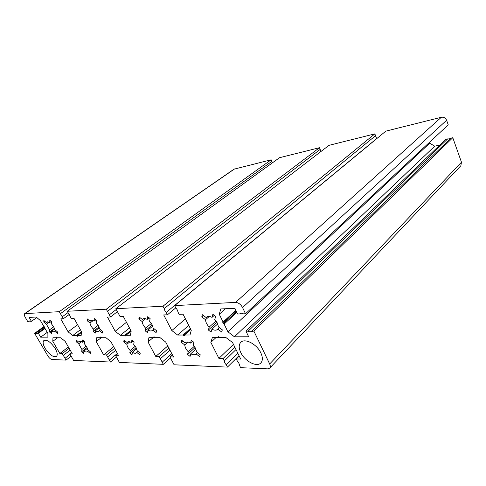 <?xml version="1.0" encoding="UTF-8"?>
<svg xmlns="http://www.w3.org/2000/svg" width="486" height="486" viewBox="0 0 486 486"><rect width="100%" height="100%" fill="white"/><g stroke="black" fill="none" stroke-linecap="round" stroke-linejoin="round"><path stroke-width="0.73" d="M54.857 329.702L53.746 326.896L51.644 324.101L51.698 321.823L49.803 320.244L49.754 322.522L46.881 321.993L46.431 322.631L43.843 320.456L43.825 322.084L46.407 324.253L49.608 329.794L49.56 332.005L51.419 333.566L51.467 331.361L54.389 331.902L54.815 331.312L57.427 333.511L57.482 331.908L54.857 329.702M99.587 328.949L98.482 325.881L96.21 322.838L96.453 320.347L94.327 318.628L94.096 321.118C92.595 320.231 91.441 320.061 90.633 320.62L90.147 321.246L87.249 318.883L87.103 320.657L89.995 323.014C90.366 325.049 91.483 327.06 93.355 329.052L93.124 331.464L95.201 333.165L95.438 330.759C96.963 331.677 98.136 331.847 98.956 331.276L99.405 330.705L102.339 333.098L102.528 331.343L99.587 328.949M153.157 328.038L152.088 324.672L149.609 321.325L150.119 318.579L147.708 316.684L147.209 319.436C145.375 318.409 143.947 318.263 142.933 319.004L142.447 319.588L139.166 317L138.838 318.95L142.112 321.538C142.386 323.773 143.558 325.985 145.636 328.165L145.156 330.814L147.507 332.685L147.999 330.043C149.864 331.106 151.316 331.252 152.349 330.486L152.78 329.976L156.109 332.606L156.492 330.674L153.157 328.038M137.101 350.673L136.056 347.557L133.717 344.41L134.124 341.919L131.876 340.109L131.475 342.6C129.738 341.579 128.413 341.409 127.502 342.077L127.101 342.563L124.033 340.079L123.772 341.852L126.828 344.337C127.125 346.39 128.243 348.456 130.199 350.521L129.811 352.933L132.01 354.725L132.405 352.32C134.166 353.371 135.515 353.553 136.445 352.854L136.797 352.429L139.907 354.95L140.223 353.201L137.101 350.673M218.469 326.938L217.491 323.196L214.769 319.478L215.663 316.416L212.88 314.32L212.005 317.388C209.673 316.167 207.85 316.076 206.55 317.115L206.143 317.571L202.364 314.703L201.775 316.878L205.542 319.739C205.657 322.224 206.89 324.672 209.223 327.09L208.385 330.03L211.082 332.102L211.939 329.168C214.314 330.431 216.167 330.523 217.497 329.447L217.825 329.089L221.659 332.005L222.321 329.86L218.469 326.938M87.699 349.604L86.623 346.749L84.467 343.875L84.649 341.597L82.656 339.933L82.48 342.217C81.047 341.33 79.959 341.142 79.224 341.658L78.817 342.187L76.089 339.914L75.98 341.537L78.702 343.809L81.915 349.477L81.745 351.688L83.701 353.328L83.878 351.123C85.336 352.034 86.435 352.222 87.182 351.7L87.559 351.214L90.317 353.516L90.469 351.913L87.699 349.604M260.861 352.951C256.9 344.143 244.744 337.837 240.795 342.338C238.699 344.665 238.693 348.061 240.764 352.526C244.75 361.213 256.863 367.586 260.879 362.896C262.841 360.624 262.835 357.313 260.861 352.951M55.264 348.614C50.963 342.241 47.197 339.514 43.965 340.443C42.568 341.828 42.95 344.477 45.119 348.395C49.402 354.737 53.162 357.429 56.406 356.481C57.767 355.126 57.384 352.502 55.264 348.614M196.66 351.961L195.676 348.529L193.118 345.06L193.853 342.314L191.277 340.309L190.561 343.061C188.392 341.865 186.733 341.725 185.579 342.642L185.245 343.019L181.74 340.279L181.26 342.235L184.747 344.969C184.917 347.229 186.089 349.501 188.27 351.785L187.578 354.428L190.081 356.402L190.791 353.765C192.991 355.005 194.679 355.145 195.858 354.197L196.125 353.893L199.673 356.681L200.22 354.756L196.66 351.961M44.657 327.102L44.645 327.856L47.901 333.475L47.889 337.163L40.678 337.181L38.4 333.275L37.27 333.596L34.615 333.311L47.841 355.91C49.214 358.042 50.611 359.245 52.032 359.512L66.06 360.12L62.287 353.589L59.863 353.516L52.804 341.33L52.956 337.752L56.376 337.746L56.34 337.017L57.281 337.746L60.756 337.746L65.179 341.409L72.335 353.899L69.808 353.82L73.611 360.448L110.462 362.04L106.507 354.944L103.639 354.859L96.24 341.615L96.702 337.715L100.748 337.715L100.76 336.926L101.823 337.715L105.954 337.709L110.911 341.707L118.408 355.309L115.413 355.217L119.398 362.428L163.351 364.33L159.22 356.56L155.775 356.457L148.03 341.95L148.916 337.679L153.795 337.673L153.862 336.822L155.089 337.673L160.07 337.673L165.702 342.065L173.545 357.003L169.936 356.888L174.103 364.798L227.436 367.106L226.245 364.725C225.127 363.65 224.471 362.386 224.265 360.934L223.129 358.522L218.913 358.395L210.833 342.357L212.333 337.63L218.311 337.63L218.463 336.695L219.909 337.624L226.033 337.624L232.527 342.496L240.704 359.063L236.263 358.923L237.472 361.359C238.608 362.459 239.276 363.741 239.47 365.223L240.6 367.677L267.665 368.844L269.681 368.145C270.502 367.173 270.502 365.782 269.675 363.965L253.88 331.106L251.596 331.434C250.29 331.938 249.142 331.853 248.146 331.166L245.971 331.185L248.674 336.774L234.428 336.804L227.898 331.774L224.101 324.071L222.782 322.613L223.098 322.036L219.265 314.266L220.741 308.944L234.89 308.318L237.654 314.029L239.823 313.956L239.914 313.622C241.22 313.087 242.356 313.154 243.328 313.828L245.533 313.749L242.55 307.547C240.71 304.297 238.383 302.584 235.576 302.395L174.632 305.609L175.877 308.039C177.001 309.145 177.676 310.433 177.912 311.903L179.103 314.333L183.04 314.187L191.271 330.316L189.977 334.988L184.473 335.018L184.37 335.917L183.04 335.024L177.657 335.048L171.825 330.553L163.703 314.922L167.445 314.782L166.218 312.413C165.119 311.319 164.45 310.056 164.207 308.622L163.01 306.223L115.832 308.707L120.097 316.593L123.316 316.471L131.177 331.051L130.436 335.285L125.917 335.304L125.88 336.13L124.744 335.31L120.315 335.334L115.194 331.252L107.449 317.079L110.529 316.957L106.3 309.205L67.256 311.265L71.314 318.458L74.006 318.354L81.49 331.665L81.144 335.528L77.365 335.547L77.383 336.306L76.381 335.553L72.675 335.571L68.125 331.829L60.75 318.865L63.326 318.767L59.304 311.684L24.683 313.622C24.045 314.235 24.215 315.444 25.205 317.243L27.678 321.465L28.802 321.094L31.426 321.331L29.117 317.37L36.225 317.06L40.508 320.705L43.783 326.367L44.657 327.102M107.479 311.368L320.189 149.39L319.496 147.714L279.511 157.707L67.256 311.265M320.815 151.62L320.134 149.439M164.25 308.604L375.55 135.691L374.852 133.881L329.016 145.332L115.832 308.707M376.705 138.668L375.471 135.758M245.533 313.749L448.238 124.841L446.616 120.261C445.528 117.922 443.767 116.919 441.337 117.266L385.817 131.141L174.632 305.609M439.787 145.071L434.715 146.183L429.721 143.194L429.424 142.374M450.285 138.686L445.844 139.257L245.971 331.185M269.681 368.145L460.831 165.769L461.475 162.227L452.788 137.702L450.85 138.133L251.663 331.13M60.422 313.652L271.85 161.358L271.164 159.791L234.003 169.177L24.683 313.622M272.227 162.974L271.802 161.388M72.675 335.571L80.397 329.715M68.125 331.829L77.59 324.733M63.326 318.767L69.316 314.393M62.214 316.799L68.01 312.595M59.304 311.684L271.164 159.791M28.717 321.428L29.379 320.96M31.426 321.331L36.802 317.546M40.678 337.181L47.257 332.363M38.4 333.275L45.01 328.481M37.343 333.287L44.706 327.953M35.66 333.305L44.512 326.908M34.615 333.311L43.947 326.58M66.06 360.12L71.266 356.044M65.015 358.31L70.106 354.343M63.338 355.406L70.166 350.12M62.287 353.589L69.133 348.31M59.863 353.516L68.368 346.98M52.804 341.33L57.603 337.746M69.808 353.82L71.521 352.484M110.462 362.04L116.44 357.076M109.368 360.077L117.381 353.45M107.606 356.924L115.656 350.315M106.507 354.944L114.575 348.353M103.639 354.859L113.663 346.7M96.24 341.615L101.465 337.491M115.413 355.217L117.436 353.547M163.351 364.33L170.489 357.945M162.209 362.179L171.783 353.644M160.368 358.723L169.985 350.224M159.22 356.56L168.861 348.085M155.775 356.457L167.749 345.971M148.03 341.95L153.084 337.673M169.936 356.888L172.354 354.731M227.436 367.106L239.021 355.655M226.245 364.725L237.867 353.31M224.325 360.91L236.008 349.537M223.129 358.522L234.841 347.18M218.913 358.395L233.462 344.392M210.833 342.357L215.936 337.63M236.263 358.923L239.203 356.019M253.88 331.106L452.788 137.702M248.146 331.166L447.764 138.826M234.428 336.804L434.715 146.183M227.898 331.774L429.721 143.194M219.265 314.266L225.437 308.738M239.823 313.956L240.467 313.367M177.657 335.048L188.756 325.377M171.825 330.553L185.433 318.871M167.445 314.782L175.786 307.857M166.218 312.413L376.674 138.589M163.01 306.223L374.852 133.881M120.315 335.334L129.495 327.935M115.194 331.252L126.457 322.297M110.529 316.957L117.612 311.49M109.356 314.813L116.263 309.509M106.3 309.205L319.496 147.714M188.27 351.785L194.254 346.336M184.747 344.969L187.973 342.083M187.578 354.428L195.117 347.551M190.791 353.765L195.931 349.057M196.125 353.893L197.498 352.623M190.561 343.061L192.529 341.287M185.245 343.019L185.992 342.351M181.26 342.235L182.657 340.996M75.98 341.537L77.049 340.716M78.702 343.809L81.46 341.676M81.915 349.477L86.229 346.093M81.745 351.688L87.03 347.526M83.878 351.123L87.377 348.365M87.559 351.214L88.622 350.37M82.48 342.217L83.987 341.044M78.817 342.187L79.844 341.397M208.385 330.03L216.975 322.261M211.939 329.168L217.795 323.852M217.825 329.089L219.399 327.643M212.005 317.388L214.271 315.365M206.143 317.571L207.06 316.763M201.775 316.878L203.379 315.475M205.542 319.739L209.278 316.435M209.223 327.09L216.057 320.93M131.475 342.6L133.2 341.172M127.101 342.563L128.061 341.78M123.772 341.852L124.987 340.856M126.828 344.337L129.847 341.846M130.199 350.521L135.266 346.281M129.811 352.933L136.104 347.642M132.405 352.32L136.621 348.772M136.797 352.429L138.006 351.408M147.209 319.436L149.178 317.838M142.447 319.588L143.607 318.652M138.838 318.95L140.229 317.838M142.112 321.538L145.587 318.719M145.636 328.165L151.359 323.451M145.156 330.814L152.233 324.958M147.999 330.043L152.732 326.118M152.78 329.976L154.153 328.828M93.355 329.052L98.166 325.341M89.995 323.014L93.142 320.626M93.124 331.464L98.992 326.926M95.438 330.759L99.308 327.758M99.405 330.705L100.602 329.775M94.096 321.118L95.803 319.818M90.147 321.246L91.374 320.317M87.103 320.657L88.312 319.745M46.431 322.631L47.64 321.762M49.754 322.522L51.249 321.446M43.825 322.084L44.882 321.325M46.407 324.253L49.232 322.218M49.608 329.794L53.691 326.805M49.56 332.005L54.475 328.402M51.467 331.361L54.681 328.998M54.815 331.312L55.86 330.541M77.365 335.547L81.423 332.454M76.849 335.935L77.262 335.619M76.381 335.553L81.49 331.659M25.132 313.482L234.519 168.946M100.869 337.618L101.313 337.272M100.796 337.308L101.124 337.047M153.953 337.539L154.457 337.114M153.88 337.229L154.262 336.907M218.463 337.132L218.894 336.731M269.675 363.965L461.475 162.227M224.101 324.071L236.852 312.377M223.439 323.573L236.488 311.629M223.098 322.036L235.88 310.372M242.55 307.547L446.616 120.261M235.576 302.395L441.337 117.266M184.473 335.018L190.822 329.429M183.641 335.492L190.731 329.253M183.04 335.024L190.384 328.572M125.917 335.304L131.171 331.039M125.267 335.735L131.135 330.972M124.744 335.31L130.819 330.383M77.298 335.565L81.423 332.418M100.827 337.691L101.325 337.296M153.898 337.642L154.481 337.15M218.469 337.576L219.143 336.95M223.092 322.497L236.032 310.682M184.346 335.061L190.798 329.38M125.825 335.334L131.153 331.009"/></g></svg>

